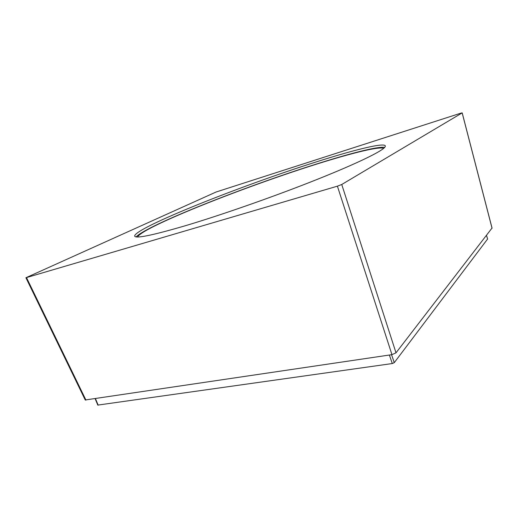 <?xml version="1.0" encoding="UTF-8"?>
<svg xmlns="http://www.w3.org/2000/svg" width="518" height="518" viewBox="0 0 518 518"><rect width="100%" height="100%" fill="white"/><g stroke="black" fill="none" stroke-linecap="round" stroke-linejoin="round"><path stroke-width="0.78" d="M137.561 236.959C139.323 233.968 148.303 228.742 164.51 221.283C196.322 206.663 246.639 187.406 292.029 172.131C337.134 156.973 377.739 145.804 383.683 148.349M384.712 147.384C377.823 146.186 349.08 153.645 314.918 164.517C245.26 186.506 147.177 225.136 136.156 236.868M185.47 225.693C219.891 215.423 269.496 198.148 309.796 182.323C350.142 166.479 377.117 153.801 383.566 148.446C393.764 139.931 358.54 148.323 314.238 162.548C241.446 185.619 136.467 227.175 134.635 235.904C134.732 238.986 151.677 235.58 185.47 225.693M487.619 238.992L394.276 362.645L392.288 363.545L97.811 405.095M341.744 184.492L462.192 112.872L460.586 113.248L216.097 192.01L25.906 277.752L337.406 186.169L341.744 184.492L396.005 352.823L391.958 354.649L85.237 399.98M492.035 228.03L396.005 352.823M487.626 239.109L486.493 235.457M394.276 362.645L391.563 354.713M392.288 363.545L389.374 355.037M98.18 405.173L95.467 398.705M337.406 186.169L391.958 354.649M26.515 277.629L85.949 400.123M462.153 112.892L492.048 228.25M134.797 236.305L134.635 235.904M487.645 239.076L486.512 235.431M97.824 405.121L95.157 398.75M25.919 277.758L85.269 400.045M462.192 112.872L492.081 228.205"/></g></svg>
